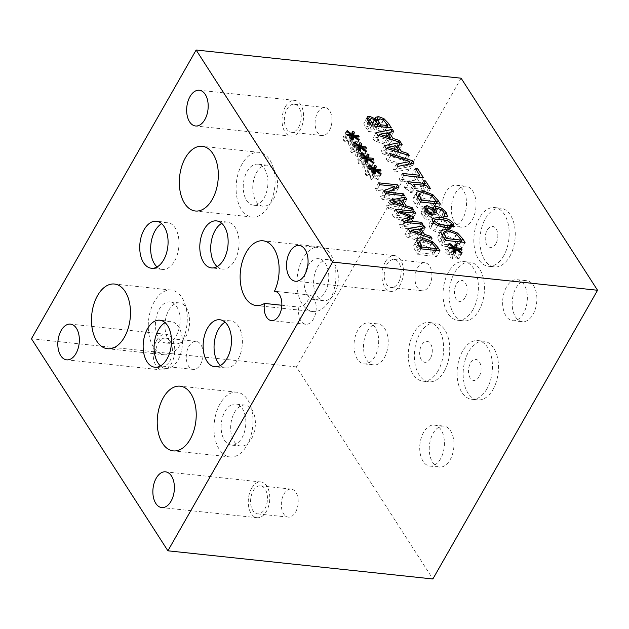 <?xml version="1.0" encoding="UTF-8"?>
<svg xmlns="http://www.w3.org/2000/svg" width="629" height="629" viewBox="0 0 629 629"><rect width="100%" height="100%" fill="white"/><g stroke="black" fill="none" stroke-linecap="round" stroke-linejoin="round"><path stroke-width="0.47" stroke-dasharray="3.15 2.36" d="M390.766 155.442L387.527 161.126L386.159 158.988L409.33 166.512L410.784 168.769L394.595 172.102L393.149 169.854L406.688 167.228L387.527 161.126M389.398 153.311L386.159 158.988M408.386 164.248L406.688 167.228M396.388 164.169L393.149 169.854M397.835 166.418L394.595 172.102M414.024 163.084L410.784 168.769M410.918 163.729L409.33 166.512M423.506 180.735L420.266 186.412L422.279 186.632L427.225 194.314L425.212 194.102L423.372 191.24L410.179 189.84L412.019 192.694L410.218 192.505C409.015 190.422 407.403 189.243 405.383 188.959L404.329 187.324L422.067 189.211L420.266 186.412M424.638 182.489L422.279 186.632M424.292 185.311L422.067 189.211M407.568 181.639L404.329 187.324M408.622 183.275L405.383 188.959M413.457 186.821L410.218 192.505M415.266 187.017L412.019 192.694M412.593 185.61L410.179 189.84M426.611 185.555L423.372 191.24M428.451 188.417L425.212 194.102M430.464 188.629L427.225 194.314M417.648 197.152L415.895 200.219L418.419 205.856L433.57 207.468L428.435 201.374L420.738 198.512C417.711 198.198 416.099 198.764 415.895 200.219L417.57 197.011M420.667 201.909L418.419 205.856M435.763 203.623L433.57 207.468M431.683 195.69L428.435 201.374M420.746 202.019L417.499 207.704L415.195 204.118C413.45 201.359 412.758 199.535 413.127 198.646L413.41 197.883L417.145 196.24M418.01 196.24L429.686 200.431L434.851 206.17L437.186 209.803L417.499 207.704M440.426 204.118L437.186 209.803M432.17 196.067L429.686 200.431M454.028 248.809L451.583 253.094L451.905 249.65L453.8 250.491L453.155 253.644L457.92 254.085L458.777 255.405L453.918 254.831L459.013 258.574L458.014 259.124L452.864 255.091L452.542 258.543L450.639 257.686L451.308 254.541L446.543 254.108L445.686 252.779L450.561 253.385L445.458 249.603L446.464 249.068L451.583 253.094M455.144 243.966L451.905 249.65M449.192 244.288L446.464 249.068M448.697 243.918L445.458 249.603M453.21 248.738L450.561 253.385M448.933 247.095L445.686 252.779M449.782 248.424L446.543 254.108M454.555 248.856L451.308 254.541M453.886 252.001L450.639 257.686M455.789 252.858L452.542 258.543M454.476 252.268L452.864 255.091M461.261 253.44L458.014 259.124M462.26 252.889L459.013 258.574M456.733 249.894L453.918 254.831M462.016 249.729L458.777 255.405M460.507 249.548L457.92 254.085M454.052 252.072L453.155 253.644M454.445 249.359L453.8 250.491M442.313 235.49L440.567 238.556L443.091 244.194L458.242 245.805L453.108 239.712L445.411 236.85C442.384 236.528 440.764 237.102 440.567 238.556L442.234 235.348M445.34 240.247L443.091 244.194M460.436 241.961L458.242 245.805M456.347 234.027L453.108 239.712M445.411 240.357L442.171 246.041L439.86 242.456C438.114 239.696 437.422 237.864 437.792 236.976L438.075 236.221L441.817 234.578M442.682 234.578L454.35 238.761L459.524 244.508L461.851 248.133L442.171 246.041M465.098 242.456L461.851 248.133M456.843 234.397L454.35 238.761M437.918 225.182L432.272 225.119L431.376 225.685L431.714 227.211L435.299 229.782L441.652 230.969L447.243 231.063L448.194 230.481L447.84 228.925L444.278 226.385L437.918 225.182M429.536 226.983L428.907 224.105L436.534 223.036C443.461 223.743 447.958 225.78 450.026 229.16L450.663 232.062L443.036 233.115C436.086 232.408 431.588 230.363 429.536 226.983L432.776 221.298M434.56 212.044L431.321 217.728L425.503 213.467L423.899 214.072L424.528 215.92L428.789 220.048L425.998 219.757L422.138 215.511L421.123 212.311L424.481 206.336M425.88 210.55L423.899 214.072L425.896 210.573M436.746 212.272L433.507 217.956L431.321 217.728M441.212 209.638L437.973 215.315L434.348 214.127L432.107 214.764L433.507 217.956M434.065 211.273L432.107 214.764L434.081 211.297M444.719 215.975L441.472 221.66L440.607 217.823L437.973 215.315M444.813 216.132L441.472 221.66M447.604 216.423L444.365 222.108L441.574 221.817M433.428 207.114L430.236 212.712L433.161 211.997L438.492 213.86L442.808 217.941L444.365 222.108M433.011 209.976L430.322 214.693L430.205 212.751L433.452 207.067M432.886 209.842L430.322 214.693M424.363 206.627L421.123 212.311L423.852 211.297L430.126 214.678M429.237 214.072L425.998 219.757M432.029 214.363L428.789 220.048M431.887 214.347L428.703 219.922M429.064 213.931L426.604 218.247M415.164 168.226L411.924 173.911L414.252 174.154L420.125 183.283L400.437 181.191L399.093 179.1L416.445 180.94L411.924 173.911M416.469 170.262L414.252 174.154M418.639 177.095L416.445 180.94M402.332 173.415L399.093 179.1M403.684 175.507L400.437 181.191M423.364 177.598L420.125 183.283M378.87 135.557L376.386 139.921L387.212 143.333L384.083 138.466L376.386 139.921M389.673 139.017L387.212 143.333M387.322 132.79L384.083 138.466M398.825 145.213L397.158 148.137L374.499 140.872L372.84 138.294L389.107 135.078L390.523 137.287L385.947 138.136L389.815 144.143L396.239 146.164L398.888 150.284L394.304 151.125L398.173 157.14L404.596 159.153L405.964 161.276L382.864 153.869L381.205 151.29L397.158 148.137M377.738 135.196L374.499 140.872M392.268 139.85L389.815 144.143M398.668 141.902L396.239 146.164M388.211 134.166L385.947 138.136M393.77 131.603L390.523 137.287M390.774 132.153L389.107 135.078M376.079 132.617L372.84 138.294M402.128 144.599L398.888 150.284M387.236 148.554L384.744 152.918L395.57 156.33L392.441 151.463L384.744 152.918M398.031 152.014L395.57 156.33M395.688 145.779L392.441 151.463M407.026 154.891L404.596 159.153M409.204 155.591L405.964 161.276M400.626 152.839L398.173 157.14M396.569 147.162L394.304 151.125M384.445 145.606L381.205 151.29M386.104 148.185L382.864 153.869M368.767 121.248L366.731 124.825L368.059 127.632L369.349 129.637L375.104 130.25L371.369 125.391L368.272 124.243L366.731 124.825L368.736 121.193M371.613 125.666L369.349 129.637M377.298 126.405L375.104 130.25M376.559 121.79L374.499 125.407L377.29 130.478L384.563 131.257L380.341 125.894L376.74 124.456L374.499 125.407L376.457 121.649M379.484 126.633L377.29 130.478M386.756 127.412L384.563 131.257M383.58 120.21L380.341 125.894M374.923 119.95L372.226 124.684L372.258 123.064L375.222 122.254L380.726 124.361L385.239 129.063L388.14 133.584L368.46 131.492L365.771 127.317C364.411 125.32 363.79 123.968 363.908 123.268L367.305 116.947M374.853 119.895L372.226 124.684M367.155 117.584L363.908 123.268C363.947 122.23 364.812 121.814 366.495 122.018L372.132 124.676M371.7 125.808L368.46 131.492M391.387 127.899L388.14 133.584M383.234 119.966L380.726 124.361M358.813 147.28L356.336 151.62L356.643 148.302L358.467 149.112L357.846 152.147L362.43 152.564L363.255 153.846L358.585 153.287L363.483 156.888L362.524 157.415L357.571 153.539L357.264 156.857L355.432 156.031L356.077 153.012L351.493 152.595L350.668 151.314L355.354 151.896L350.447 148.263L351.414 147.744L356.336 151.62M359.89 142.618L356.643 148.302M354.166 142.932L351.414 147.744M353.687 142.579L350.447 148.263M358.027 147.21L355.354 151.896M353.915 145.629L350.668 151.314M354.732 146.911L351.493 152.595M359.316 147.328L356.077 153.012M358.672 150.347L355.432 156.031M360.503 151.172L357.264 156.857M359.245 150.606L357.571 153.539M365.763 151.731L362.524 157.415M366.723 151.204L363.483 156.888M361.416 148.326L358.585 153.287M366.495 148.161L363.255 153.846M365.048 147.988L362.43 152.564M358.837 150.417L357.846 152.147M359.214 147.807L358.467 149.112M373.437 170.011L370.968 174.351L371.275 171.033L373.099 171.851L372.478 174.878L377.062 175.302L377.88 176.576L373.209 176.026L378.115 179.619L377.148 180.146L372.195 176.269L371.888 179.587L370.056 178.762L370.701 175.743L366.117 175.326L365.3 174.052L369.986 174.626L365.072 170.994L366.047 170.483L370.968 174.351M374.514 165.356L371.275 171.033M368.791 165.663L366.047 170.483M368.319 165.309L365.072 170.994M372.659 169.94L369.986 174.626M368.539 168.368L365.3 174.052M369.365 169.641L366.117 175.326M373.948 170.058L370.701 175.743M373.304 173.077L370.056 178.762M375.136 173.903L371.888 179.587M373.87 173.337L372.195 176.269M380.396 174.461L377.148 180.146M381.355 173.934L378.115 179.619M376.04 171.057L373.209 176.026M381.127 170.891L377.88 176.576M379.672 170.718L377.062 175.302M373.461 173.156L372.478 174.878M373.846 170.538L373.099 171.851M395.625 209.237L392.378 214.914L411.303 216.926L412.6 218.939L396.301 217.209L409.927 222.344L410.721 223.57L402.151 226.306L418.458 228.036L419.661 229.915L400.736 227.902L398.967 225.151L407.073 222.493L394.179 217.713L392.378 214.914M413.536 213.011L411.303 216.926M397.426 212.028L394.179 217.713M408.748 219.545L407.073 222.493M402.206 219.474L398.967 225.151M403.975 222.218L400.736 227.902M422.908 224.231L419.661 229.915M420.754 224.003L418.458 228.036M404.455 222.273L402.151 226.306M413.961 217.886L410.721 223.57M412.137 218.467L409.927 222.344M398.935 212.594L396.301 217.209M415.84 213.262L412.6 218.939M410.871 231.59L408.355 236.009L418.765 239.287L415.753 234.609L408.355 236.009M421.257 234.916L418.765 239.287M419 228.932L415.753 234.609M429.906 237.691L427.445 242.008L428.758 244.044L406.546 236.929L404.95 234.444L420.589 231.354L421.957 233.477L417.546 234.287L421.265 240.074L427.445 242.008M431.997 238.36L428.758 244.044M423.749 235.718L421.265 240.074M419.85 230.253L417.546 234.287M425.196 227.792L421.957 233.477M422.318 228.327L420.589 231.354M408.19 228.759L404.95 234.444M409.786 231.244L406.546 236.929M418.136 244.162L416.327 247.331L418.749 252.748L433.318 254.297L428.38 248.439L420.982 245.687C418.073 245.381 416.516 245.931 416.327 247.331L418.057 244.028M421.037 248.738L418.749 252.748M435.559 250.381L433.318 254.297M431.628 242.763L428.38 248.439M421.108 248.848L417.868 254.525L415.651 251.081C413.968 248.424 413.308 246.67 413.662 245.813L413.929 245.082L417.766 243.494M418.356 243.502L429.583 247.527L434.553 253.055L436.793 256.538L417.868 254.525M440.041 250.861L436.793 256.538M432.099 243.116L429.583 247.527M392.504 203.041L389.98 207.46L400.39 210.739L397.386 206.06L389.98 207.46M402.882 206.367L400.39 210.739M400.626 200.376L397.386 206.06M411.531 209.143L409.07 213.459L410.383 215.495L388.172 208.372L386.576 205.895L402.214 202.797L403.582 204.92L399.171 205.738L402.898 211.517L409.07 213.459M413.623 209.811L410.383 215.495M405.375 207.169L402.898 211.517M401.475 201.697L399.171 205.738M406.821 199.244L403.582 204.92M403.944 199.77L402.214 202.797M389.815 200.211L386.576 205.895M391.411 202.687L388.172 208.372M378.634 182.827L375.387 188.511L394.312 190.524L395.767 192.781L383.761 197.75L400.083 199.487L401.294 201.366L382.361 199.354L380.521 196.492L391.584 191.987L376.598 190.39L375.387 188.511M395.421 188.582L394.312 190.524M379.837 184.706L376.598 190.39M392.936 189.612L391.584 191.987M383.769 190.807L380.521 196.492M385.608 193.669L382.361 199.354M404.533 195.682L401.294 201.366M402.379 195.454L400.083 199.487M386.064 193.716L383.761 197.75M399.014 187.104L395.767 192.781M366.125 158.65L363.648 162.99L363.963 159.672L365.779 160.481L365.166 163.516L369.75 163.933L370.567 165.207L365.897 164.656L370.796 168.25L369.836 168.776L364.883 164.9L364.576 168.218L362.744 167.4L363.389 164.381L358.805 163.957L357.98 162.683L362.674 163.257L357.759 159.624L358.727 159.113L363.648 162.99M367.202 153.987L363.963 159.672M361.478 154.294L358.727 159.113M361.007 153.948L357.759 159.624M365.339 158.579L362.674 163.257M361.227 156.998L357.98 162.683M362.045 158.272L358.805 163.957M366.628 158.697L363.389 164.381M365.984 161.716L362.744 167.4M367.816 162.534L364.576 168.218M366.558 161.968L364.883 164.9M373.076 163.1L369.836 168.776M374.043 162.573L370.796 168.25M368.728 159.687L365.897 164.656M373.807 159.522L370.567 165.207M372.36 159.357L369.75 163.933M366.149 161.787L365.166 163.516M366.526 159.168L365.779 160.481M351.501 135.911L349.024 140.251L349.331 136.933L351.155 137.751L350.534 140.778L355.118 141.203L355.943 142.476L351.265 141.918L356.171 145.519L355.204 146.046L350.259 142.17L349.944 145.488L348.12 144.662L348.757 141.643L344.173 141.226L343.355 139.945L348.041 140.526L343.135 136.894L344.102 136.383L349.024 140.251M352.57 131.257L349.331 136.933M346.846 131.563L344.102 136.383M346.375 131.209L343.135 136.894M350.715 135.84L348.041 140.526M346.595 134.268L343.355 139.945M347.42 135.542L344.173 141.226M352.004 135.958L348.757 141.643M351.359 138.978L348.12 144.662M353.191 139.803L349.944 145.488M351.925 139.237L350.259 142.17M358.451 140.361L355.204 146.046M359.411 139.835L356.171 145.519M354.103 136.957L351.265 141.918M359.183 136.792L355.943 142.476M357.728 136.619L355.118 141.203M351.517 139.048L350.534 140.778M351.902 136.438L351.155 137.751M503.687 255.822A29.508 17.51 96.1 0 1 488.403 266.264A29.508 17.51 96.1 0 1 474.573 248.494A29.508 17.51 96.1 0 1 479.353 218.011A29.508 17.51 96.1 0 1 494.638 207.57A29.508 17.51 96.1 0 1 508.468 225.339A29.508 17.51 96.1 0 1 503.687 255.822M509.742 256.467A29.508 17.51 -83.9 0 0 514.53 225.984A29.508 17.51 -83.9 0 0 500.7 208.215A29.508 17.51 -83.9 0 0 485.415 218.656A29.508 17.51 -83.9 0 0 480.627 249.139A29.508 17.51 -83.9 0 0 494.457 266.908A29.508 17.51 -83.9 0 0 509.742 256.467M495.864 243.667A10.544 6.251 96.1 0 1 485.376 240.506A10.544 6.251 96.1 0 1 493.325 226.574A10.544 6.251 96.1 0 1 495.864 243.667M438.138 370.733A29.508 17.51 96.1 0 1 422.853 381.174A29.508 17.51 96.1 0 1 409.023 363.405A29.508 17.51 96.1 0 1 413.811 332.922A29.508 17.51 96.1 0 1 429.096 322.48A29.508 17.51 96.1 0 1 442.926 340.25A29.508 17.51 96.1 0 1 438.138 370.733M444.2 371.377A29.508 17.51 -83.9 0 0 448.98 340.894A29.508 17.51 -83.9 0 0 435.15 323.125A29.508 17.51 -83.9 0 0 419.865 333.567A29.508 17.51 -83.9 0 0 415.085 364.049A29.508 17.51 -83.9 0 0 428.915 381.819A29.508 17.51 -83.9 0 0 444.2 371.377M430.322 358.577A10.544 6.251 96.1 0 1 419.834 355.416A10.544 6.251 96.1 0 1 427.775 341.484A10.544 6.251 96.1 0 1 430.322 358.577M472.89 309.814A29.508 17.51 96.1 0 1 457.605 320.255A29.508 17.51 96.1 0 1 443.775 302.486A29.508 17.51 96.1 0 1 448.563 272.003A29.508 17.51 96.1 0 1 463.848 261.562A29.508 17.51 96.1 0 1 477.678 279.331A29.508 17.51 96.1 0 1 472.89 309.814M478.944 310.459A29.508 17.51 -83.9 0 0 483.732 279.976A29.508 17.51 -83.9 0 0 469.902 262.207A29.508 17.51 -83.9 0 0 454.618 272.648A29.508 17.51 -83.9 0 0 449.829 303.131A29.508 17.51 -83.9 0 0 463.659 320.9A29.508 17.51 -83.9 0 0 478.944 310.459M465.067 297.659A10.544 6.251 96.1 0 1 454.578 294.498A10.544 6.251 96.1 0 1 462.527 280.565A10.544 6.251 96.1 0 1 465.067 297.659M486.94 388.84A29.508 17.51 96.1 0 1 471.656 399.281A29.508 17.51 96.1 0 1 457.826 381.52A29.508 17.51 96.1 0 1 462.614 351.037A29.508 17.51 96.1 0 1 477.898 340.596A29.508 17.51 96.1 0 1 491.729 358.357A29.508 17.51 96.1 0 1 486.94 388.84M493.002 389.485A29.508 17.51 -83.9 0 0 497.783 359.002A29.508 17.51 -83.9 0 0 483.953 341.24A29.508 17.51 -83.9 0 0 468.668 351.682A29.508 17.51 -83.9 0 0 463.887 382.157A29.508 17.51 -83.9 0 0 477.718 399.926A29.508 17.51 -83.9 0 0 493.002 389.485M479.125 376.692A10.544 6.251 96.1 0 1 468.636 373.532A10.544 6.251 96.1 0 1 476.578 359.599A10.544 6.251 96.1 0 1 479.125 376.692M440.575 458.785A20.615 12.234 96.1 0 1 429.89 466.081A20.615 12.234 96.1 0 1 420.227 453.666A20.615 12.234 96.1 0 1 423.576 432.367A20.615 12.234 96.1 0 1 434.254 425.07A20.615 12.234 96.1 0 1 443.917 437.485A20.615 12.234 96.1 0 1 440.575 458.785M450.097 459.799A20.615 12.234 -83.9 0 0 453.446 438.499A20.615 12.234 -83.9 0 0 443.783 426.085A20.615 12.234 -83.9 0 0 433.098 433.381A20.615 12.234 -83.9 0 0 429.756 454.681A20.615 12.234 -83.9 0 0 439.419 467.095A20.615 12.234 -83.9 0 0 450.097 459.799M374.837 356.627A20.615 12.234 96.1 0 1 364.16 363.924A20.615 12.234 96.1 0 1 354.497 351.509A20.615 12.234 96.1 0 1 357.838 330.209A20.615 12.234 96.1 0 1 368.523 322.921A20.615 12.234 96.1 0 1 378.178 335.328A20.615 12.234 96.1 0 1 374.837 356.627M384.366 357.642A20.615 12.234 -83.9 0 0 387.708 336.342A20.615 12.234 -83.9 0 0 378.045 323.927A20.615 12.234 -83.9 0 0 367.367 331.224A20.615 12.234 -83.9 0 0 364.026 352.523A20.615 12.234 -83.9 0 0 373.689 364.938A20.615 12.234 -83.9 0 0 384.366 357.642M523.493 313.415A20.615 12.234 96.1 0 1 512.808 320.711A20.615 12.234 96.1 0 1 503.145 308.296A20.615 12.234 96.1 0 1 506.494 286.997A20.615 12.234 96.1 0 1 517.172 279.701A20.615 12.234 96.1 0 1 526.835 292.115A20.615 12.234 96.1 0 1 523.493 313.415M533.015 314.429A20.615 12.234 -83.9 0 0 536.364 293.13A20.615 12.234 -83.9 0 0 526.701 280.715A20.615 12.234 -83.9 0 0 516.016 288.011A20.615 12.234 -83.9 0 0 512.674 309.311A20.615 12.234 -83.9 0 0 522.337 321.718A20.615 12.234 -83.9 0 0 533.015 314.429M462.669 218.892A20.615 12.234 96.1 0 1 451.992 226.188A20.615 12.234 96.1 0 1 442.329 213.774A20.615 12.234 96.1 0 1 445.67 192.474A20.615 12.234 96.1 0 1 456.347 185.178A20.615 12.234 96.1 0 1 466.01 197.592A20.615 12.234 96.1 0 1 462.669 218.892M472.198 219.906A20.615 12.234 -83.9 0 0 475.54 198.607A20.615 12.234 -83.9 0 0 465.877 186.192A20.615 12.234 -83.9 0 0 455.199 193.488A20.615 12.234 -83.9 0 0 451.858 214.788A20.615 12.234 -83.9 0 0 461.521 227.203A20.615 12.234 -83.9 0 0 472.198 219.906M251.521 438.79A20.615 12.234 -83.9 0 0 254.871 417.491A20.615 12.234 -83.9 0 0 245.208 405.084A20.615 12.234 -83.9 0 0 234.523 412.372A20.615 12.234 -83.9 0 0 231.181 433.672A20.615 12.234 -83.9 0 0 240.844 446.087A20.615 12.234 -83.9 0 0 251.521 438.79M220.087 403.732A32.535 19.31 -83.9 0 0 214.811 437.336A32.535 19.31 -83.9 0 0 230.057 456.921A32.535 19.31 -83.9 0 0 246.906 445.411A32.535 19.31 -83.9 0 0 252.182 411.806A32.535 19.31 -83.9 0 0 236.936 392.213A32.535 19.31 -83.9 0 0 220.087 403.732M242 437.776A20.615 12.234 -83.9 0 0 245.341 416.484A20.615 12.234 -83.9 0 0 235.678 404.07A20.615 12.234 -83.9 0 0 221.329 423.278A20.615 12.234 -83.9 0 0 231.315 445.073A20.615 12.234 -83.9 0 0 242 437.776M334.439 293.421A20.615 12.234 -83.9 0 0 337.789 272.121A20.615 12.234 -83.9 0 0 328.126 259.706A20.615 12.234 -83.9 0 0 317.441 267.003A20.615 12.234 -83.9 0 0 314.099 288.302A20.615 12.234 -83.9 0 0 323.762 300.717A20.615 12.234 -83.9 0 0 334.439 293.421M303.005 258.354A32.535 19.31 -83.9 0 0 297.729 291.966A32.535 19.31 -83.9 0 0 312.975 311.552A32.535 19.31 -83.9 0 0 329.824 300.041A32.535 19.31 -83.9 0 0 335.1 266.437A32.535 19.31 -83.9 0 0 319.854 246.843A32.535 19.31 -83.9 0 0 303.005 258.354M324.918 292.406A20.615 12.234 -83.9 0 0 328.259 271.107A20.615 12.234 -83.9 0 0 318.596 258.7A20.615 12.234 -83.9 0 0 304.247 277.908A20.615 12.234 -83.9 0 0 314.233 299.703A20.615 12.234 -83.9 0 0 324.918 292.406M274.669 291.266L308.839 294.907L308.658 297.792C307.927 302.282 304.672 305.372 298.885 307.07L281.839 305.254M273.623 198.898A20.615 12.234 -83.9 0 0 276.964 177.606A20.615 12.234 -83.9 0 0 267.301 165.191A20.615 12.234 -83.9 0 0 256.624 172.488A20.615 12.234 -83.9 0 0 253.275 193.779A20.615 12.234 -83.9 0 0 262.938 206.194A20.615 12.234 -83.9 0 0 273.623 198.898M242.181 163.839A32.535 19.31 -83.9 0 0 236.905 197.443A32.535 19.31 -83.9 0 0 252.15 217.036A32.535 19.31 -83.9 0 0 269.008 205.526A32.535 19.31 -83.9 0 0 274.283 171.914A32.535 19.31 -83.9 0 0 259.038 152.328A32.535 19.31 -83.9 0 0 242.181 163.839M264.094 197.891A20.615 12.234 -83.9 0 0 267.435 176.592A20.615 12.234 -83.9 0 0 257.772 164.177A20.615 12.234 -83.9 0 0 243.423 183.385A20.615 12.234 -83.9 0 0 253.416 205.18A20.615 12.234 -83.9 0 0 264.094 197.891M185.791 336.641A20.615 12.234 -83.9 0 0 189.132 315.341A20.615 12.234 -83.9 0 0 179.469 302.926A20.615 12.234 -83.9 0 0 168.792 310.223A20.615 12.234 -83.9 0 0 165.451 331.522A20.615 12.234 -83.9 0 0 175.114 343.929A20.615 12.234 -83.9 0 0 185.791 336.641M154.349 301.574A32.535 19.31 -83.9 0 0 149.073 335.178A32.535 19.31 -83.9 0 0 164.326 354.772A32.535 19.31 -83.9 0 0 181.176 343.261A32.535 19.31 -83.9 0 0 186.451 309.649A32.535 19.31 -83.9 0 0 171.206 290.063A32.535 19.31 -83.9 0 0 154.349 301.574M176.262 335.627A20.615 12.234 -83.9 0 0 179.603 314.327A20.615 12.234 -83.9 0 0 169.94 301.912A20.615 12.234 -83.9 0 0 155.599 321.12A20.615 12.234 -83.9 0 0 165.584 342.923A20.615 12.234 -83.9 0 0 176.262 335.627M160.481 365.936A23.643 14.035 -83.9 0 0 165.742 368.397A23.643 14.035 -83.9 0 0 177.991 360.032A23.643 14.035 -83.9 0 0 181.828 335.603A23.643 14.035 -83.9 0 0 170.742 321.372A23.643 14.035 -83.9 0 0 165.081 322.661M220.464 365.473A23.643 14.035 -83.9 0 0 225.725 367.934A23.643 14.035 -83.9 0 0 237.974 359.568A23.643 14.035 -83.9 0 0 241.811 335.147A23.643 14.035 -83.9 0 0 230.733 320.908A23.643 14.035 -83.9 0 0 225.064 322.205M157.069 266.955A23.643 14.035 -83.9 0 0 162.337 269.416A23.643 14.035 -83.9 0 0 174.579 261.051A23.643 14.035 -83.9 0 0 178.416 236.622A23.643 14.035 -83.9 0 0 167.338 222.391A23.643 14.035 -83.9 0 0 161.669 223.688M217.131 266.617A23.643 14.035 -83.9 0 0 222.399 269.078A23.643 14.035 -83.9 0 0 234.641 260.713A23.643 14.035 -83.9 0 0 238.477 236.284A23.643 14.035 -83.9 0 0 227.399 222.045A23.643 14.035 -83.9 0 0 221.73 223.342M298.885 307.07A14.758 8.759 -83.9 0 0 305.812 324.257A14.758 8.759 -83.9 0 0 313.454 319.037A14.758 8.759 -83.9 0 0 315.844 303.799A14.758 8.759 -83.9 0 0 308.933 294.915A14.758 8.759 -83.9 0 0 308.839 294.907M329.344 130.549A14.09 8.366 -83.9 0 0 331.632 115.995A14.09 8.366 -83.9 0 0 325.028 107.512A14.09 8.366 -83.9 0 0 317.731 112.497A14.09 8.366 -83.9 0 0 315.443 127.058A14.09 8.366 -83.9 0 0 322.048 135.542A14.09 8.366 -83.9 0 0 329.344 130.549M285.393 106.741A17.974 10.662 -83.9 0 0 282.484 125.305A17.974 10.662 -83.9 0 0 290.905 136.123A17.974 10.662 -83.9 0 0 300.214 129.771A17.974 10.662 -83.9 0 0 303.123 111.207A17.974 10.662 -83.9 0 0 294.702 100.388A17.974 10.662 -83.9 0 0 285.393 106.741M298.61 127.286A14.09 8.366 -83.9 0 0 300.898 112.725A14.09 8.366 -83.9 0 0 294.293 104.241A14.09 8.366 -83.9 0 0 284.489 117.371A14.09 8.366 -83.9 0 0 291.313 132.271A14.09 8.366 -83.9 0 0 298.61 127.286M295.567 512.14A14.09 8.366 -83.9 0 0 297.847 497.578A14.09 8.366 -83.9 0 0 291.243 489.095A14.09 8.366 -83.9 0 0 283.946 494.079A14.09 8.366 -83.9 0 0 281.658 508.641A14.09 8.366 -83.9 0 0 288.263 517.124A14.09 8.366 -83.9 0 0 295.567 512.14M251.616 488.332A17.974 10.662 -83.9 0 0 248.699 506.895A17.974 10.662 -83.9 0 0 257.119 517.714A17.974 10.662 -83.9 0 0 266.429 511.353A17.974 10.662 -83.9 0 0 269.338 492.79A17.974 10.662 -83.9 0 0 260.917 481.971A17.974 10.662 -83.9 0 0 251.616 488.332M264.833 508.869A14.09 8.366 -83.9 0 0 267.113 494.315A14.09 8.366 -83.9 0 0 260.508 485.832A14.09 8.366 -83.9 0 0 250.704 498.954A14.09 8.366 -83.9 0 0 257.528 513.854A14.09 8.366 -83.9 0 0 264.833 508.869M200.509 364.419A14.09 8.366 -83.9 0 0 202.797 349.866A14.09 8.366 -83.9 0 0 196.193 341.382A14.09 8.366 -83.9 0 0 188.897 346.367A14.09 8.366 -83.9 0 0 186.609 360.92A14.09 8.366 -83.9 0 0 193.213 369.404A14.09 8.366 -83.9 0 0 200.509 364.419M156.558 340.611A17.974 10.662 -83.9 0 0 153.641 359.175A17.974 10.662 -83.9 0 0 162.07 369.994A17.974 10.662 -83.9 0 0 171.371 363.633A17.974 10.662 -83.9 0 0 174.288 345.069A17.974 10.662 -83.9 0 0 165.867 334.251A17.974 10.662 -83.9 0 0 156.558 340.611M169.775 361.148A14.09 8.366 -83.9 0 0 172.063 346.595A14.09 8.366 -83.9 0 0 165.458 338.111A14.09 8.366 -83.9 0 0 155.654 351.241A14.09 8.366 -83.9 0 0 162.479 366.141A14.09 8.366 -83.9 0 0 169.775 361.148M429.237 285.786A14.09 8.366 -83.9 0 0 431.518 271.225A14.09 8.366 -83.9 0 0 424.913 262.741A14.09 8.366 -83.9 0 0 417.617 267.726A14.09 8.366 -83.9 0 0 415.329 282.287A14.09 8.366 -83.9 0 0 421.933 290.771A14.09 8.366 -83.9 0 0 429.237 285.786M385.278 261.978A17.974 10.662 -83.9 0 0 382.369 280.542A17.974 10.662 -83.9 0 0 390.79 291.361A17.974 10.662 -83.9 0 0 400.099 285A17.974 10.662 -83.9 0 0 403.008 266.437A17.974 10.662 -83.9 0 0 394.587 255.618A17.974 10.662 -83.9 0 0 385.278 261.978M398.495 282.515A14.09 8.366 -83.9 0 0 400.783 267.962A14.09 8.366 -83.9 0 0 394.179 259.478A14.09 8.366 -83.9 0 0 384.374 272.601A14.09 8.366 -83.9 0 0 391.199 287.5A14.09 8.366 -83.9 0 0 398.495 282.515M461.096 78.193L296.408 366.919L432.87 578.979M296.408 366.919L31.45 338.74M419.645 200.313L417.397 204.26M435.787 200.187L432.548 205.872M423.985 192.828L420.738 198.512M421.375 192.812L419.37 196.334M416.367 192.961L413.127 198.646M418.434 198.434L415.195 204.118M436.274 203.678L434.851 206.17M444.31 238.65L442.061 242.597M460.459 238.525L457.212 244.209M448.65 231.165L445.411 236.85M446.04 231.15L444.035 234.672M441.039 231.299L437.792 236.976M443.107 236.771L439.86 242.456M460.947 242.008L459.524 244.508M435.512 219.435L432.272 225.119M437.792 225.418L435.299 229.782M443.854 227.108L441.652 230.969M449.2 227.627L447.243 231.063M451.087 223.24L447.84 228.925M447.518 220.7L444.278 226.385M438.672 219.293L436.534 223.036M446.276 227.431L443.036 233.115M450.93 227.58L450.026 229.16M426.894 211.776L424.528 215.92M428.75 207.782L425.503 213.467M434.112 211.344L430.865 217.021M435.724 212.17L432.933 217.068M437.595 208.443L434.348 214.127M443.854 212.138L440.607 217.823M444.758 214.52L442.808 217.941M440.976 209.504L438.492 213.86M433.798 210.888L433.161 211.997M425.023 209.245L423.852 211.297M425.385 209.827L422.138 215.511M370.324 123.661L368.059 127.632M376.818 122.191L373.579 127.876M374.609 119.707L371.369 125.391M371.511 118.559L368.272 124.243M378.045 124.102L375.765 128.104M386.709 123.874L383.47 129.558M379.979 118.771L376.74 124.456M375.961 120.965L375.222 122.254M367.823 119.691L366.495 122.018M369.019 121.633L365.771 127.317M387.503 125.1L385.239 129.063M420.054 247.197L417.766 251.215M435.575 247.079L432.335 252.764M424.221 240.003L420.982 245.687M421.721 239.987L419.661 243.596M416.901 240.129L413.662 245.813M418.89 245.396L415.651 251.081M436.046 250.436L434.553 253.055M413.41 197.883L416.65 192.199M438.075 236.221L441.314 230.536M433.389 222.147L431.376 225.685M449.821 227.627L448.194 230.481M428.907 224.105L432.154 218.42M450.663 232.062L453.902 226.377M372.258 123.064L375.497 117.379M413.929 245.082L417.176 239.397M488.403 266.264L494.457 266.908M494.638 207.57L500.7 208.215M422.853 381.174L428.915 381.819M429.096 322.48L435.15 323.125M457.605 320.255L463.659 320.9M463.848 261.562L469.902 262.207M471.656 399.281L477.718 399.926M477.898 340.596L483.953 341.24M429.89 466.081L439.419 467.095M434.254 425.07L443.783 426.085M364.16 363.924L373.689 364.938M368.523 322.921L378.045 323.927M512.808 320.711L522.337 321.718M517.172 279.701L526.701 280.715M451.992 226.188L461.521 227.203M456.347 185.178L465.877 186.192M236.936 392.213L180.161 386.182M230.057 456.921L173.282 450.891M245.208 405.084L235.678 404.07M240.844 446.087L231.315 445.073M319.854 246.843L263.079 240.805M312.975 311.552L256.2 305.513M328.126 259.706L318.596 258.7M323.762 300.717L314.233 299.703M259.038 152.328L202.255 146.29M252.15 217.036L195.375 210.998M267.301 165.191L257.772 164.177M262.938 206.194L253.416 205.18M171.206 290.063L114.431 284.025M164.326 354.772L107.543 348.733M179.469 302.926L169.94 301.912M175.114 343.929L165.584 342.923M170.742 321.372L159.821 320.208M165.742 368.397L154.82 367.234M230.733 320.908L219.804 319.744M225.725 367.934L214.803 366.77M167.338 222.391L156.409 221.227M162.337 269.416L151.408 268.253M227.399 222.045L216.47 220.889M222.399 269.078L211.47 267.915M308.933 294.915L274.574 291.258M305.812 324.257L271.453 320.601M294.702 100.388L199.314 90.246M290.905 136.123L195.517 125.981M325.028 107.512L294.293 104.241M322.048 135.542L291.313 132.271M260.917 481.971L165.537 471.829M257.119 517.714L161.732 507.572M291.243 489.095L260.508 485.832M288.263 517.124L257.528 513.854M165.867 334.251L70.479 324.108M162.07 369.994L66.682 359.851M196.193 341.382L165.458 338.111M193.213 369.404L162.479 366.141M394.587 255.618L299.207 245.475M390.79 291.361L295.402 281.218M424.913 262.741L394.179 259.478M421.933 290.771L391.199 287.5"/><path stroke-width="0.94" d="M390.766 155.442L389.398 153.311L412.569 160.827L414.024 163.084L397.835 166.418L396.388 164.169L409.927 161.543L390.766 155.442M409.927 161.543L408.386 164.248M412.569 160.827L410.918 163.729M425.519 180.948L430.464 188.629L428.451 188.417L426.611 185.555L413.426 184.155L415.266 187.017L413.457 186.821C412.262 184.737 410.643 183.558 408.622 183.275L407.568 181.639L425.306 183.526L423.506 180.735L425.519 180.948L424.638 182.489M425.306 183.526L424.292 185.311M413.426 184.155L412.593 185.61M421.666 200.171L436.817 201.783L431.683 195.69L423.985 192.828C420.95 192.513 419.339 193.079 419.134 194.542L421.666 200.171L420.667 201.909M417.57 197.011L419.346 193.889L417.648 197.152M436.817 201.783L435.763 203.623M417.145 196.24L418.01 196.24M432.925 194.746L438.091 200.494L440.426 204.118L420.746 202.019L418.434 198.434C416.689 195.674 415.997 193.85 416.367 192.961L416.65 192.199L422.609 190.65L432.925 194.746L432.17 196.067M454.822 247.417L455.144 243.966L457.039 244.807L456.395 247.96L461.167 248.4L462.016 249.729L457.157 249.147L462.26 252.889L461.261 253.44L456.104 249.406L455.789 252.858L453.886 252.001L454.555 248.856L449.782 248.424L448.933 247.095L453.808 247.7L448.697 243.918L449.711 243.384L454.822 247.417L454.028 248.809M449.711 243.384L449.192 244.288M453.808 247.7L453.21 248.738M456.104 249.406L454.476 252.268M457.157 249.147L456.733 249.894M461.167 248.4L460.507 249.548M456.395 247.96L454.052 252.072M457.039 244.807L454.445 249.359M446.331 238.509L461.482 240.121L456.347 234.027L448.65 231.165C445.623 230.851 444.011 231.417 443.807 232.872L446.331 238.509L445.34 240.247M442.234 235.348L444.019 232.227L442.313 235.49M461.482 240.121L460.436 241.961M441.817 234.578L442.682 234.578M457.598 233.084L462.763 238.823L465.098 242.456L445.411 240.357L443.107 236.771C441.354 234.012 440.67 232.187 441.039 231.299L441.314 230.536L447.274 228.987L457.598 233.084L456.843 234.397M441.157 219.497L435.512 219.435L434.615 220.001L434.961 221.526L438.547 224.097L444.892 225.284L450.482 225.379L451.433 224.797L451.087 223.24L447.518 220.7L441.157 219.497M432.776 221.298L432.154 218.42L439.781 217.351C446.708 218.059 451.205 220.103 453.273 223.476L453.902 226.377L446.276 227.431C439.333 226.723 434.828 224.679 432.776 221.298M429.843 212.563L432.029 214.363L429.237 214.072L425.385 209.827L424.363 206.627L427.099 205.612L433.562 209.009L433.475 207.027L436.408 206.32L441.731 208.183L446.047 212.256L447.604 216.423L444.813 216.132L443.854 212.138L441.212 209.638L437.595 208.443L435.347 209.08L436.746 212.272L434.56 212.044L428.75 207.782L427.146 208.388L427.767 210.235L429.843 212.563L429.064 213.931M425.88 210.55L427.209 208.215L425.896 210.573M434.065 211.273L435.417 208.914L434.081 211.297M433.562 209.009L433.011 209.976M433.373 208.993L432.886 209.842M417.491 168.47L423.364 177.598L403.684 175.507L402.332 173.415L419.692 175.263L415.164 168.226L417.491 168.47L416.469 170.262M419.692 175.263L418.639 177.095M390.452 137.649L387.322 132.79L379.625 134.236L390.452 137.649L389.673 139.017M379.625 134.236L378.87 135.557M400.398 142.453L377.738 135.196L376.079 132.617L392.347 129.393L393.77 131.603L389.186 132.452L393.054 138.459L399.478 140.479L402.128 144.599L397.552 145.448L401.42 151.455L407.844 153.476L409.204 155.591L386.104 148.185L384.445 145.606L400.398 142.453L398.825 145.213M393.054 138.459L392.268 139.85M399.478 140.479L398.668 141.902M389.186 132.452L388.211 134.166M392.347 129.393L390.774 132.153M398.817 150.645L395.688 145.779L387.983 147.233L398.817 150.645L398.031 152.014M387.983 147.233L387.236 148.554M407.844 153.476L407.026 154.891M401.42 151.455L400.626 152.839M397.552 145.448L396.569 147.162M372.588 123.952L378.344 124.566L374.609 119.707L371.511 118.559L369.97 119.14L372.588 123.952L371.613 125.666M368.736 121.193L370.041 118.889L368.767 121.248M378.344 124.566L377.298 126.405M380.529 124.794L387.802 125.572L383.58 120.21L379.979 118.771L377.738 119.722L380.529 124.794L379.484 126.633M376.457 121.649L377.872 119.172L376.559 121.79M387.802 125.572L386.756 127.412M375.466 118.999L375.497 117.379L378.461 116.577L383.965 118.684L388.478 123.386L391.387 127.899L371.7 125.808L369.019 121.633C367.651 119.636 367.029 118.283 367.155 117.584C367.187 116.546 368.051 116.129 369.742 116.334L375.466 118.999L374.923 119.95M375.371 118.991L374.853 119.895M367.155 117.584L367.305 116.947M383.965 118.684L383.234 119.966M167.904 550.807L432.87 578.979L597.55 290.26L461.096 78.193L196.13 50.021L31.45 338.74L167.904 550.807L332.592 262.081L196.13 50.021M597.55 290.26L332.592 262.081M359.576 145.936L359.89 142.618L361.706 143.428L361.093 146.463L365.677 146.879L366.495 148.161L361.824 147.603L366.723 151.204L365.763 151.731L360.81 147.854L360.503 151.172L358.672 150.347L359.316 147.328L354.732 146.911L353.915 145.629L358.601 146.211L353.687 142.579L354.662 142.06L359.576 145.936L358.813 147.28M374.208 168.674L374.514 165.356L376.339 166.166L375.717 169.201L380.301 169.618L381.127 170.891L376.457 170.341L381.355 173.934L380.396 174.461L375.442 170.585L375.136 173.903L373.304 173.077L373.948 170.058L369.365 169.641L368.539 168.368L373.225 168.942L368.319 165.309L369.286 164.798L374.208 168.674L373.437 170.011M395.625 209.237L414.55 211.242L415.84 213.262L399.541 211.525L413.174 216.659L413.961 217.886L405.391 220.622L421.697 222.352L422.908 224.231L403.975 222.218L402.206 219.474L410.312 216.808L397.426 212.028L395.625 209.237M430.684 236.323L431.997 238.36L409.786 231.244L408.19 228.759L423.828 225.669L425.196 227.792L420.785 228.602L424.512 234.389L430.684 236.323L429.906 237.691M416.901 240.129C417.247 238.305 419.244 237.565 422.9 237.911L432.823 241.843L437.792 247.37L440.041 250.861L421.108 248.848L418.89 245.396C417.208 242.739 416.547 240.986 416.901 240.129L417.176 239.397M412.309 207.774L413.623 209.811L391.411 202.687L389.815 200.211L405.453 197.121L406.821 199.244L402.418 200.053L406.137 205.832L412.309 207.774L411.531 209.143M378.634 182.827L397.559 184.84L399.014 187.104L387.008 192.065L403.323 193.803L404.533 195.682L385.608 193.669L383.769 190.807L394.823 186.302L379.837 184.706L378.634 182.827M366.896 157.305L367.202 153.987L369.026 154.797L368.405 157.832L372.989 158.249L373.807 159.522L369.137 158.972L374.043 162.573L373.076 163.1L368.122 159.216L367.816 162.534L365.984 161.716L366.628 158.697L362.045 158.272L361.227 156.998L365.913 157.58L361.007 153.948L361.974 153.429L366.896 157.305L366.125 158.65M352.264 134.567L352.57 131.257L354.394 132.066L353.773 135.093L358.357 135.518L359.183 136.792L354.512 136.241L359.411 139.835L358.451 140.361L353.498 136.485L353.191 139.803L351.359 138.978L352.004 135.958L347.42 135.542L346.595 134.268L351.281 134.842L346.375 131.209L347.342 130.698L352.264 134.567L351.501 135.911M354.662 142.06L354.166 142.932M358.601 146.211L358.027 147.21M360.81 147.854L359.245 150.606M361.824 147.603L361.416 148.326M365.677 146.879L365.048 147.988M361.093 146.463L358.837 150.417M361.706 143.428L359.214 147.807M369.286 164.798L368.791 165.663M373.225 168.942L372.659 169.94M375.442 170.585L373.87 173.337M376.457 170.341L376.04 171.057M380.301 169.618L379.672 170.718M375.717 169.201L373.461 173.156M376.339 166.166L373.846 170.538M414.55 211.242L413.536 213.011M410.312 216.808L408.748 219.545M421.697 222.352L420.754 224.003M405.391 220.622L404.455 222.273M413.174 216.659L412.137 218.467M399.541 211.525L398.935 212.594M422.004 233.603L419 228.932L411.594 230.324L422.004 233.603L421.257 234.916M411.594 230.324L410.871 231.59M424.512 234.389L423.749 235.718M420.785 228.602L419.85 230.253M423.828 225.669L422.318 228.327M421.996 247.063L436.565 248.612L431.628 242.763L424.221 240.003C421.312 239.696 419.763 240.247 419.567 241.646L421.996 247.063L421.037 248.738M418.057 244.028L419.771 241.025L418.136 244.162M436.565 248.612L435.559 250.381M417.766 243.494L418.356 243.502M432.823 241.843L432.099 243.116M403.637 205.054L400.626 200.376L393.219 201.775L403.637 205.054L402.882 206.367M393.219 201.775L392.504 203.041M406.137 205.832L405.375 207.169M402.418 200.053L401.475 201.697M405.453 197.121L403.944 199.77M397.559 184.84L395.421 188.582M394.823 186.302L392.936 189.612M403.323 193.803L402.379 195.454M387.008 192.065L386.064 193.716M361.974 153.429L361.478 154.294M365.913 157.58L365.339 158.579M368.122 159.216L366.558 161.968M369.137 158.972L368.728 159.687M372.989 158.249L372.36 159.357M368.405 157.832L366.149 161.787M369.026 154.797L366.526 159.168M347.342 130.698L346.846 131.563M351.281 134.842L350.715 135.84M353.498 136.485L351.925 139.237M354.512 136.241L354.103 136.957M358.357 135.518L357.728 136.619M353.773 135.093L351.517 139.048M354.394 132.066L351.902 136.438M190.131 439.372A32.535 19.31 96.1 0 1 173.282 450.891A32.535 19.31 96.1 0 1 158.028 431.297A32.535 19.31 96.1 0 1 163.304 397.693A32.535 19.31 96.1 0 1 180.161 386.182A32.535 19.31 96.1 0 1 195.407 405.768A32.535 19.31 96.1 0 1 190.131 439.372M281.839 305.254L264.526 303.414A32.535 19.31 96.1 0 1 256.2 305.513A32.535 19.31 96.1 0 1 240.435 271.123A32.535 19.31 96.1 0 1 263.079 240.805A32.535 19.31 96.1 0 1 278.002 258.826A32.535 19.31 96.1 0 1 274.48 291.251L274.669 291.266M212.232 199.487A32.535 19.31 96.1 0 1 195.375 210.998A32.535 19.31 96.1 0 1 180.13 191.405A32.535 19.31 96.1 0 1 185.406 157.8A32.535 19.31 96.1 0 1 202.255 146.29A32.535 19.31 96.1 0 1 217.508 165.875A32.535 19.31 96.1 0 1 212.232 199.487M124.4 337.223A32.535 19.31 96.1 0 1 107.543 348.733A32.535 19.31 96.1 0 1 92.298 329.14A32.535 19.31 96.1 0 1 97.574 295.536A32.535 19.31 96.1 0 1 114.431 284.025A32.535 19.31 96.1 0 1 129.676 303.61A32.535 19.31 96.1 0 1 124.4 337.223M289.898 251.836A17.974 10.662 96.1 0 1 299.207 245.475A17.974 10.662 96.1 0 1 307.628 256.294A17.974 10.662 96.1 0 1 304.711 274.857A17.974 10.662 96.1 0 1 295.402 281.218A17.974 10.662 96.1 0 1 286.981 270.391A17.974 10.662 96.1 0 1 289.898 251.836M61.178 330.469A17.974 10.662 96.1 0 1 70.479 324.108A17.974 10.662 96.1 0 1 78.908 334.927A17.974 10.662 96.1 0 1 75.991 353.49A17.974 10.662 96.1 0 1 66.682 359.851A17.974 10.662 96.1 0 1 58.261 349.032A17.974 10.662 96.1 0 1 61.178 330.469M156.228 478.189A17.974 10.662 96.1 0 1 165.537 471.829A17.974 10.662 96.1 0 1 173.958 482.647A17.974 10.662 96.1 0 1 171.041 501.211A17.974 10.662 96.1 0 1 161.732 507.572A17.974 10.662 96.1 0 1 153.311 496.753A17.974 10.662 96.1 0 1 156.228 478.189M190.013 96.599A17.974 10.662 96.1 0 1 199.314 90.246A17.974 10.662 96.1 0 1 207.743 101.065A17.974 10.662 96.1 0 1 204.826 119.628A17.974 10.662 96.1 0 1 195.517 125.981A17.974 10.662 96.1 0 1 187.096 115.162A17.974 10.662 96.1 0 1 190.013 96.599M274.48 291.251A14.758 8.759 96.1 0 1 274.574 291.258A14.758 8.759 96.1 0 1 281.721 306.858A14.758 8.759 96.1 0 1 271.453 320.601A14.758 8.759 96.1 0 1 264.526 303.414M204.221 229.255A23.643 14.035 96.1 0 1 216.47 220.889A23.643 14.035 96.1 0 1 227.549 235.12A23.643 14.035 96.1 0 1 223.72 259.549A23.643 14.035 96.1 0 1 211.47 267.915A23.643 14.035 96.1 0 1 200.384 253.676A23.643 14.035 96.1 0 1 204.221 229.255M144.159 229.593A23.643 14.035 96.1 0 1 156.409 221.227A23.643 14.035 96.1 0 1 167.487 235.458A23.643 14.035 96.1 0 1 163.658 259.887A23.643 14.035 96.1 0 1 151.408 268.253A23.643 14.035 96.1 0 1 140.322 254.014A23.643 14.035 96.1 0 1 144.159 229.593M207.554 328.11A23.643 14.035 96.1 0 1 219.804 319.744A23.643 14.035 96.1 0 1 230.882 333.983A23.643 14.035 96.1 0 1 227.045 358.404A23.643 14.035 96.1 0 1 214.803 366.77A23.643 14.035 96.1 0 1 203.717 352.539A23.643 14.035 96.1 0 1 207.554 328.11M147.571 328.574A23.643 14.035 96.1 0 1 159.821 320.208A23.643 14.035 96.1 0 1 170.899 334.439A23.643 14.035 96.1 0 1 167.062 358.868A23.643 14.035 96.1 0 1 154.82 367.234A23.643 14.035 96.1 0 1 143.734 352.995A23.643 14.035 96.1 0 1 147.571 328.574M165.081 322.661A23.643 14.035 -83.9 0 0 158.5 329.738A23.643 14.035 -83.9 0 0 160.481 365.936M225.064 322.205A23.643 14.035 -83.9 0 0 218.483 329.274A23.643 14.035 -83.9 0 0 220.464 365.473M161.669 223.688A23.643 14.035 -83.9 0 0 155.088 230.757A23.643 14.035 -83.9 0 0 157.069 266.955M221.73 223.342A23.643 14.035 -83.9 0 0 215.149 230.411A23.643 14.035 -83.9 0 0 217.131 266.617M420.636 198.575L419.645 200.313M422.609 190.65L421.375 192.812M438.091 200.494L436.274 203.678M445.301 236.913L444.31 238.65M447.274 228.987L446.04 231.15M462.763 238.823L460.947 242.008M438.547 224.097L437.792 225.418M444.892 225.284L443.854 227.108M450.482 225.379L449.2 227.627M439.781 217.351L438.672 219.293M453.273 223.476L450.93 227.58M427.767 210.235L426.894 211.776M436.172 211.383L435.724 212.17M446.047 212.256L444.758 214.52M441.731 208.183L440.976 209.504M436.408 206.32L433.798 210.888M427.099 205.612L425.023 209.245M371.299 121.947L370.324 123.661M379.004 122.419L378.045 124.102M378.461 116.577L375.961 120.965M369.742 116.334L367.823 119.691M388.478 123.386L387.503 125.1M421.005 245.53L420.054 247.197M422.9 237.911L421.721 239.987M437.792 247.37L436.046 250.436M434.615 220.001L433.389 222.147M451.433 224.797L449.821 227.627"/></g></svg>
